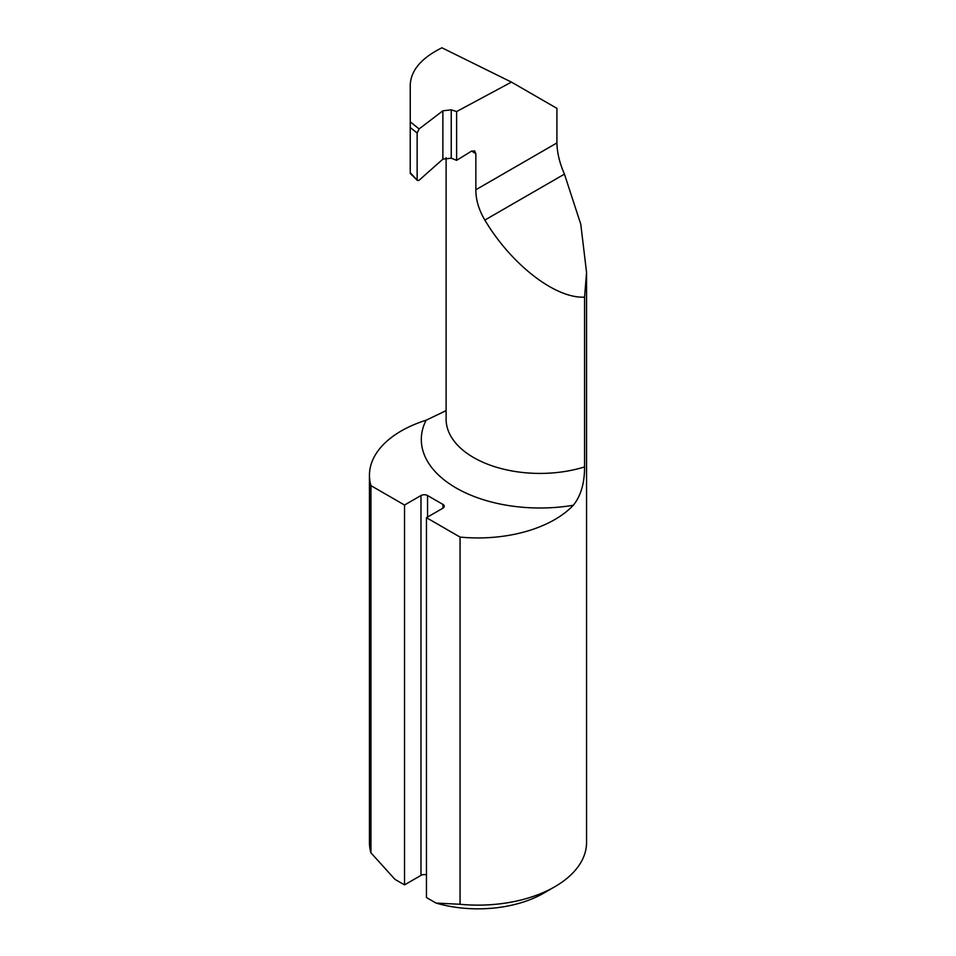 <?xml version="1.0" encoding="UTF-8"?>
<svg xmlns="http://www.w3.org/2000/svg" width="956" height="956" viewBox="0 0 956 956"><rect width="100%" height="100%" fill="white"/><g stroke="black" fill="none" stroke-linecap="round" stroke-linejoin="round"><path stroke-width="1.43" d="M410.232 171.566L410.232 85.192C410.793 70.445 421.357 57.981 441.947 47.8L511.448 82.108L556.918 108.363L556.918 142.946C557.121 152.757 559.63 163.153 564.446 174.123L580.782 224.266L586.554 272.4L584.57 297.137L584.57 466.922C584.606 483.139 580.854 495.913 573.325 505.246A118.687 68.521 180 0 1 456.072 487.942A118.687 68.521 180 0 1 426.089 420.234A108.554 62.666 0 0 0 369.446 475.275A108.554 62.666 0 0 0 370.94 485.636L404.531 505.031L404.531 884.874L420.987 875.385L420.987 495.531L404.531 505.031M370.94 485.636L370.94 852.824L394.959 879.353L404.531 884.874M442.915 508.198L442.915 504.398A4.649 2.689 180 0 1 444.277 506.298A4.649 2.689 180 0 1 442.915 508.198L426.46 517.686L460.051 537.081L460.051 904.268A108.554 62.666 0 0 0 554.755 886.774A108.554 62.666 0 0 0 586.554 842.463L586.554 272.4M426.46 517.686L426.46 897.541L436.044 903.073L460.051 904.268M442.915 504.398L427.559 495.531L427.559 517.053M426.46 874.907A4.649 2.689 0 0 0 420.987 875.385M420.987 495.531A4.649 2.689 180 0 1 427.559 495.531M460.051 537.081A108.554 62.666 0 0 0 573.325 505.246M369.446 475.275L369.446 842.463A108.554 62.666 0 0 0 370.94 852.824M426.089 420.234L446.117 410.638M511.448 82.108L456.621 111.553L451.244 109.832L442.867 110.812L419.11 128.941L417.139 133.027L410.232 127.495M554.755 886.774L543.797 893.107A93.043 53.715 180 0 1 436.044 903.073M410.232 172.63L417.509 180.553L419.11 180.23L442.867 159.162L451.244 158.182L456.621 160.345L456.621 111.553M584.57 297.137C555.448 298.714 511.436 264.716 484.835 220.083C478.801 209.782 475.801 199.673 475.849 189.754L475.849 153.725L474.582 150.893L471.296 151.275L456.621 160.345M475.849 153.725L471.678 151.06M417.139 179.37L417.139 133.027M410.232 121.83L419.11 128.941M446.117 157.704L446.117 419.23A93.879 54.205 0 0 0 584.57 466.922M564.446 174.123L484.835 220.083M556.918 142.946L475.849 189.754M442.867 159.162L442.867 110.812M451.244 158.182L451.244 109.832M417.509 180.553L410.232 173.442"/></g></svg>
